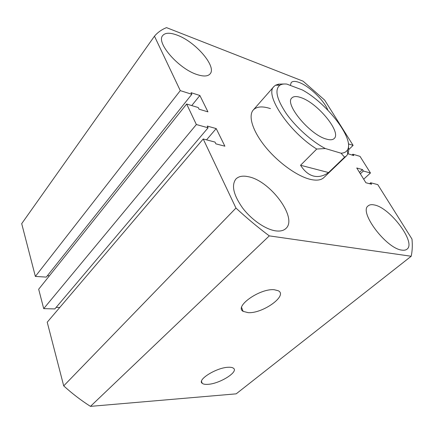 <?xml version="1.0" encoding="UTF-8"?>
<svg xmlns="http://www.w3.org/2000/svg" width="434" height="434" viewBox="0 0 434 434"><rect width="100%" height="100%" fill="white"/><g stroke="black" fill="none" stroke-linecap="round" stroke-linejoin="round"><path stroke-width="0.65" d="M207.81 384.34C219.669 383.868 239.21 371.623 233.34 368.151C232.342 367.457 230.687 367.164 228.392 367.262C216.794 367.43 196.808 379.793 202.195 383.309C203.242 384.171 205.114 384.519 207.81 384.34M248.188 312.659C262.776 313.69 288.247 295.445 278.21 290.72L274.239 289.738C259.988 288.198 234.002 306.567 243.132 311.362L248.188 312.659M275.476 230.839C280.038 231.485 283.494 230.72 285.838 228.544C298.125 218.215 270.23 180.642 248.308 176.709C242.769 175.499 238.629 176.28 235.89 179.041C231.235 185.275 233.449 194.888 242.53 207.886C251.422 219.68 265.44 229.364 275.476 230.839M197.036 74.545C203.541 76.677 207.902 76.444 210.132 73.84C216.897 66.603 195.582 41.8 177.284 35.192C170.047 32.469 165.175 32.604 162.674 35.593C155.866 42.673 178.841 68.935 197.036 74.545M401.96 250.125C404.119 250.44 405.795 250.13 406.983 249.192C416.488 242.72 389.982 207.533 374.298 204.957C371.623 204.365 369.589 204.664 368.2 205.846C358.538 211.673 386.369 248.807 401.96 250.125M327.827 110.16C324.442 100.775 309.431 86.23 299.308 82.514C295.391 81.022 292.695 81.033 291.214 82.547L290.346 85.417M270.453 108.619C262.434 105.994 256.711 106.444 253.288 109.981C247.971 115.84 252.555 131.052 265.386 146.828C278.172 162.604 297.274 176.291 310.315 179.367C316.576 180.81 321.1 180.208 323.889 177.566L346.424 155.92L344.558 157.184L341.086 153.218L325.326 148.526L316.733 149.041L300.561 165.262C304.386 171.24 308.758 174.853 313.673 176.09C318.594 177.246 323.563 176.063 328.576 172.553L344.558 157.184M154.466 36.185L21.7 223.651L35.366 276.425L180.278 90.619L154.466 36.185C157.705 32.382 161.719 29.534 166.52 27.63L303.068 81.18L324.621 100.059L353.108 145.385L348.697 149.649M35.366 276.425L46.292 277.104L191.823 94.281L191.047 92.681L199.873 95.491L191.741 105.576M180.278 90.619L191.823 94.281M47.431 275.671L49.411 275.796M199.873 95.491L207.951 111.863L199.06 109.2L198.257 107.545L186.642 104.035L38.68 289.228L43.704 308.628L196.358 124.525L186.642 104.035M203.21 138.983L47.225 322.207L63.711 385.88L235.966 208.065L203.21 138.983L215.004 142.07L215.872 143.849L224.883 146.187L216.197 128.578L207.246 126.072L208.081 127.791L54.847 308.927L43.704 308.628M208.081 127.791L196.358 124.525M59.778 307.462L56.181 307.353M216.197 128.578L206.541 139.857M63.711 385.88C72.163 393.562 81.082 400.392 90.462 406.37L236.183 393.844L411.193 256.255C412.327 251.02 412.588 245.286 411.985 239.063L377.775 184.624L370.679 182.768L369.627 183.723M235.966 208.065C246.821 218.123 257.926 227.394 269.292 235.874L90.462 406.37M269.292 235.874L411.193 256.255M370.679 182.768L371.585 184.233L365.889 182.752L356.77 167.996L362.477 169.596L359.477 172.379M362.477 169.596L363.361 171.018L360.356 173.801M363.361 171.018L370.462 172.992L363.692 179.199M370.462 172.992L360.014 156.365L352.907 154.222L352.012 155.074M347.943 153.701L353.764 155.6L352.907 154.222M353.108 145.385L348.421 143.898M326.129 139.021C329.959 140.182 332.65 140.008 334.213 138.5C341.672 132.278 317.699 103.091 301.158 97.688C296.726 96.098 293.628 96.191 291.865 97.965C284.237 103.786 309.724 134.697 326.129 139.021M316.733 149.041C288.898 131.849 264.23 94.487 273.935 86.523L275.498 85.227L278.568 84.142L277.641 85.194M348.442 146.703C348.952 149.817 348.692 152.345 347.65 154.303L346.424 155.92M341.086 153.218C344.205 153.05 346.348 151.916 347.52 149.811C354.426 138.75 327.1 103.422 302.471 90.006L286.841 84.093C283.999 83.767 281.715 84.125 279.99 85.156C274.456 89.399 276.529 98.827 286.201 113.453C295.831 127.157 312.013 141.636 325.326 148.526M300.561 165.262L328.576 172.553M278.568 84.142L284.438 83.984M241.608 307.527L243.132 311.362M201.522 381.323L202.195 383.309M253.288 109.981L273.935 86.523M347.52 149.811L347.65 154.303M279.99 85.156L275.498 85.227"/></g></svg>
